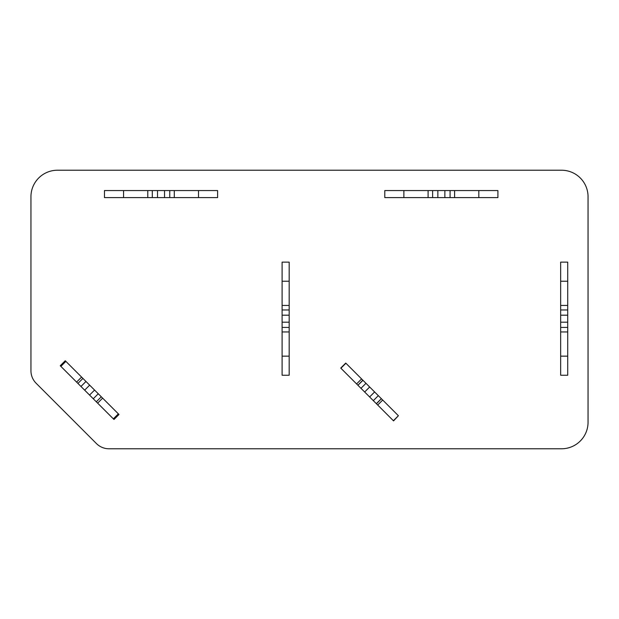 <?xml version="1.0" encoding="UTF-8"?>
<svg xmlns="http://www.w3.org/2000/svg" width="619" height="619" viewBox="0 0 619 619"><rect width="100%" height="100%" fill="white"/><g stroke="black" fill="none" stroke-linecap="round" stroke-linejoin="round"><path stroke-width="0.93" d="M561.541 170.225L57.459 170.225A26.509 26.509 0 0 0 30.95 196.734L30.95 370.758A17.672 17.672 0 0 0 36.126 383.254L96.471 443.599A17.672 17.672 0 0 0 108.967 448.775L561.541 448.775A26.509 26.509 0 0 0 588.05 422.266L588.05 196.734A26.509 26.509 0 0 0 561.541 170.225M377.706 405.035L393.56 420.897L398.396 415.728L381.35 398.682L376.352 403.681L377.706 405.035L382.704 400.036M361.589 378.929L345.735 363.067L340.736 368.065L356.59 383.927L357.944 385.281L362.943 380.283L361.589 378.929L356.59 383.927M376.352 403.681L373.319 400.655L378.317 395.657L374.627 391.959L365.976 383.316L360.978 388.314L364.668 392.005L369.667 387.007M374.627 391.959L369.628 396.957L373.319 400.655M369.628 396.957L364.668 392.005M360.978 388.314L357.944 385.281M357.914 385.242L362.85 380.19M560.652 356.157L560.652 375.246L567.724 375.246L567.724 356.157L560.652 356.157L560.652 327.42L567.724 327.42L567.724 322.197L560.652 322.197L560.652 327.42M560.652 309.964L560.652 281.219L567.724 281.219L567.724 309.964L560.652 309.964L560.652 322.197M567.724 281.219L567.724 262.131L560.652 262.131L560.652 281.219M384.794 190.551L384.794 197.623L403.882 197.623L403.882 190.551L384.794 190.551M478.82 197.623L497.908 197.623L497.908 190.551L478.82 190.551L478.82 197.623L450.075 197.623L450.075 190.551L444.86 190.551L444.86 197.623L450.075 197.623M403.882 190.551L432.627 190.551L432.627 197.623L444.86 197.623M432.627 197.623L403.882 197.623M282.102 375.246L289.174 375.246L289.174 356.157L282.102 356.157L282.102 375.246M289.174 262.131L282.102 262.131L282.102 281.219L289.174 281.219L289.174 262.131M289.174 281.219L289.174 309.964L282.102 309.964L282.102 356.157M282.102 309.964L282.102 281.219M217.594 197.623L217.594 190.551L198.506 190.551L198.506 197.623L217.594 197.623M152.305 197.623L123.568 197.623L123.568 190.551L152.305 190.551L152.305 197.623L198.506 197.623M123.568 190.551L104.479 190.551L104.479 197.623L123.568 197.623M102.638 398.133L118.987 414.482L113.989 419.481L97.632 403.131L102.638 398.133L101.299 396.802L96.301 401.801L97.632 403.131M96.301 401.801L93.26 398.76L98.266 393.761L89.662 385.157L85.964 381.459L80.965 386.465L84.664 390.156L89.662 385.157M94.568 390.063L89.569 395.061L93.26 398.76M89.569 395.061L84.664 390.156M80.965 386.465L60.244 365.736L65.243 360.738L81.592 377.087L76.594 382.093M381.381 398.721L376.445 403.781M362.943 380.283L365.976 383.316M378.317 395.657L381.35 398.682M345.905 363.237L340.907 368.235M393.39 420.727L398.396 415.728M560.652 315.187L567.724 315.187L567.724 309.964M567.724 315.187L567.724 322.197M567.724 327.42L567.724 356.157M567.724 305.438L560.652 305.438M560.652 331.946L567.724 331.946M437.85 197.623L437.85 190.551L432.627 190.551M437.85 190.551L444.86 190.551M450.075 190.551L478.82 190.551M428.093 190.551L428.093 197.623M454.609 197.623L454.609 190.551M282.102 315.187L289.174 315.187L289.174 309.964M289.174 315.187L289.174 322.197L282.102 322.197M282.102 327.42L289.174 327.42L289.174 322.197M289.174 327.42L289.174 356.157M289.174 305.438L282.102 305.438M282.102 331.946L289.174 331.946M157.528 197.623L157.528 190.551L152.305 190.551M157.528 190.551L164.538 190.551L164.538 197.623M169.761 197.623L169.761 190.551L164.538 190.551M169.761 190.551L198.506 190.551M147.779 190.551L147.779 197.623M174.287 197.623L174.287 190.551M85.964 381.459L81.592 377.087M98.266 393.761L101.299 396.802M65.869 361.364L60.871 366.363M82.923 378.426L77.924 383.424M113.362 418.854L118.361 413.856"/></g></svg>
